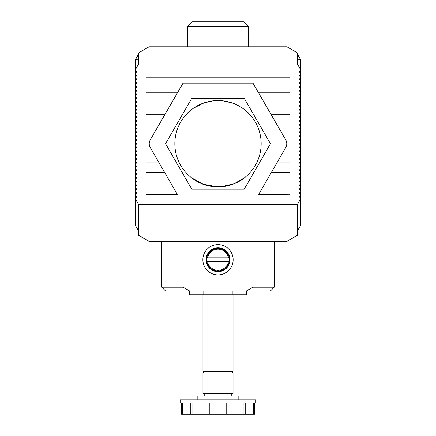 <?xml version="1.0" encoding="UTF-8"?>
<svg xmlns="http://www.w3.org/2000/svg" width="436" height="436" viewBox="0 0 436 436"><rect width="100%" height="100%" fill="white"/><g stroke="black" fill="none" stroke-linecap="round" stroke-linejoin="round"><path stroke-width="0.65" d="M191.851 109.365L191.48 109.654M192.521 108.869L193.802 107.965M194.134 107.741L195.437 106.913M196.985 106.008L197.279 105.844M199.595 104.667L200.004 104.477M202.451 103.446L205.258 102.471M207.536 101.833L210.61 101.185M213.057 100.83L213.76 100.754M225.39 101.185L228.464 101.833L225.39 101.185M230.742 102.471L233.549 103.446L230.742 102.471M235.996 104.477L236.405 104.667L235.996 104.477M238.721 105.844L239.015 106.008L238.721 105.844M240.563 106.913L241.866 107.741L240.563 106.913M242.198 107.965L243.479 108.869L242.198 107.965M244.149 109.365L244.487 109.627M248.286 46.788L149.706 46.788A2.273 2.273 0 0 0 148.572 47.088L139.634 52.249A2.273 2.273 0 0 0 138.495 54.217L135.569 59.367A0.758 0.758 0 0 0 135.471 59.748L138.495 59.846L138.495 64.201L138.119 64.855L138.119 203.623L138.495 204.277L297.505 204.277L297.881 203.623L297.881 64.855L297.505 64.201L297.505 54.217A2.273 2.273 0 0 0 296.366 52.249L287.428 47.088A2.273 2.273 0 0 0 286.294 46.788L149.706 46.788A2.273 2.273 0 0 0 148.572 47.088L139.634 52.249A2.273 2.273 0 0 0 138.495 54.217L138.495 64.201L135.471 69.449L138.119 64.855L138.119 203.623L138.495 204.277L297.505 204.277L297.881 203.623L297.881 64.855L297.505 64.201L297.505 59.846L300.529 59.748A0.758 0.758 0 0 0 300.431 59.367L297.505 54.217A2.273 2.273 0 0 0 296.366 52.249L287.428 47.088A2.273 2.273 0 0 0 286.294 46.788L248.286 46.788L248.286 26.345L243.746 21.8L192.254 21.8L243.746 21.8M138.495 54.298L135.569 59.367A0.758 0.758 0 0 0 135.471 59.748L138.495 59.846L138.495 64.201L138.495 54.217L135.569 59.367L138.495 54.298M297.505 230.775L300.529 225.532L300.529 198.598L299.439 196.707L300.529 194.81L299.439 192.919L300.529 191.028L299.439 189.131L300.529 187.24L299.439 185.349L300.529 183.452L299.439 181.561L300.529 179.67L299.439 177.774L300.529 175.882L299.439 173.991L300.529 172.095L299.439 170.204L300.529 168.312L299.439 166.416L300.529 164.525L299.439 162.633L300.529 160.737L299.439 158.846L300.529 156.955L299.439 155.063L300.529 153.167L299.439 151.276L300.529 149.385L299.439 147.488L300.529 145.597L299.439 143.706L300.529 141.809L299.439 139.918L300.529 138.027L299.439 136.13L300.529 134.239L299.439 132.348L300.529 130.451L299.439 128.56L300.529 126.669L299.439 124.772L300.529 122.881L299.439 120.99L300.529 119.093L299.439 117.202L300.529 115.311L299.439 113.415L300.529 111.523L299.439 109.632L300.529 107.736L299.439 105.844L300.529 103.953L299.439 102.057L300.529 100.166L299.439 98.274L300.529 96.383L299.439 94.487L300.529 92.596L299.439 90.704L300.529 88.808L299.439 86.917L300.529 85.025L299.439 83.129L300.529 81.238L299.439 79.347L300.529 77.45L299.439 75.559L300.529 73.668L299.439 71.771L300.529 69.449L297.881 64.855L300.529 69.449L300.529 59.748A0.758 0.758 0 0 0 300.431 59.367L297.505 54.217L297.505 64.201L297.505 59.846L300.529 59.846L297.505 59.846M135.471 69.88L136.561 71.771L135.471 73.668C135.471 70.665 135.471 70.665 135.471 73.668L135.471 69.88L136.561 71.771L135.471 73.668L136.561 75.559L135.471 77.45L136.561 79.347L135.471 81.238L136.561 83.129L135.471 85.025L136.561 86.917L135.471 88.808L136.561 90.704L135.471 92.596L136.561 94.487L135.471 96.383L136.561 98.274L135.471 100.166L136.561 102.057L135.471 103.953L136.561 105.844L135.471 107.736L136.561 109.632L135.471 111.523L136.561 113.415L135.471 115.311L136.561 117.202L135.471 119.093L136.561 120.99L135.471 122.881L136.561 124.772L135.471 126.669L136.561 128.56L135.471 130.451L136.561 132.348L135.471 134.239L136.561 136.13L135.471 138.027L136.561 139.918L135.471 141.809L136.561 143.706L135.471 145.597L136.561 147.488L135.471 149.385L136.561 151.276L135.471 153.167L136.561 155.063L135.471 156.955L136.561 158.846L135.471 160.737L136.561 162.633L135.471 164.525L136.561 166.416L135.471 168.312L136.561 170.204L135.471 172.095L136.561 173.991L135.471 175.882L136.561 177.774L135.471 179.67L136.561 181.561L135.471 183.452L136.561 185.349L135.471 187.24L136.561 189.131L135.471 191.028L136.561 192.919L135.471 194.81L136.561 196.707L135.471 199.029L136.561 196.707L135.471 194.81L136.561 192.919L135.471 191.028L135.471 94.868L135.471 191.028L136.561 189.131L135.471 187.24L136.561 185.349L135.471 183.452L136.561 181.561L135.471 179.67L136.561 177.774L135.471 175.882L136.561 173.991L135.471 172.095L136.561 170.204L135.471 168.312L136.561 166.416L135.471 164.525L136.561 162.633L135.471 160.737L136.561 158.846L135.471 156.955L136.561 155.063L135.471 153.167L136.561 151.276L135.471 149.385L136.561 147.488L135.471 145.597L136.561 143.706L135.471 141.809L136.561 139.918L135.471 138.027L136.561 136.13L135.471 134.239L136.561 132.348L135.471 130.451L136.561 128.56L135.471 126.669L136.561 124.772L135.471 122.881L136.561 120.99L135.471 119.093L136.561 117.202L135.471 115.311L136.561 113.415L135.471 111.523L136.452 109.823M135.471 73.668L135.471 77.45L136.561 75.559L135.471 73.668L135.471 77.45L136.561 79.347L135.471 81.238L135.471 85.025L135.471 77.45L135.471 92.596C135.471 95.593 135.471 95.593 135.471 92.596L136.561 94.487L135.471 96.383L136.561 98.274L135.471 100.166L136.561 102.057L135.471 103.953L136.561 105.844L135.471 107.736L136.561 109.632M299.439 94.487L300.529 92.596C300.529 95.593 300.529 95.593 300.529 92.596L300.529 191.028L300.529 94.868L299.657 94.868L299.439 94.487L300.529 96.383L299.439 98.274L300.529 100.166L299.439 102.057L300.529 103.953L299.439 105.844L300.529 107.736L299.439 109.632L300.529 111.523L299.439 113.415L300.529 115.311L299.439 117.202L300.529 119.093L299.439 120.99L300.529 122.881L299.439 124.772L300.529 126.669L299.439 128.56L300.529 130.451L299.439 132.348L300.529 134.239L299.439 136.13L300.529 138.027L299.439 139.918L300.529 141.809L299.439 143.706L300.529 145.597L299.439 147.488L300.529 149.385L299.439 151.276L300.529 153.167L299.439 155.063L300.529 156.955L299.439 158.846L300.529 160.737L299.439 162.633L300.529 164.525L299.439 166.416L300.529 168.312L299.439 170.204L300.529 172.095L299.439 173.991L300.529 175.882L299.439 177.774L300.529 179.67L299.439 181.561L300.529 183.452L299.439 185.349L300.529 187.24L299.439 189.131L300.529 191.028L299.439 192.919L300.529 194.81L299.439 196.707L300.529 198.598L300.311 191.404M244.231 189.131L270.456 143.706L244.231 98.274L191.769 98.274L165.544 143.706L191.769 189.131L244.231 189.131L270.456 143.706L244.231 98.274L191.769 98.274L165.544 143.706L191.769 189.131L244.231 189.131L270.456 143.706L244.231 98.274L191.769 98.274L165.544 143.706L191.769 189.131L244.231 189.131L270.456 143.706L244.231 98.274L191.769 98.274L165.544 143.706L191.769 189.131L244.231 189.131M146.071 83.129L146.071 77.831L289.929 77.831L289.929 194.81L258.434 194.81L285.76 147.488A7.57 7.57 0 0 0 285.76 139.918L252.973 83.129L183.027 83.129L150.24 139.918A7.57 7.57 0 0 0 150.24 147.488L177.566 194.81L146.071 194.81L146.071 77.831L289.929 77.831L289.929 194.81L258.434 194.81L261.823 188.946L258.559 194.603L289.929 194.81L258.434 194.81L285.76 147.488A7.57 7.57 0 0 0 285.76 139.918L271.225 114.744L289.929 114.744L271.225 114.744L285.76 139.918L252.973 83.129L183.027 83.129L150.24 139.918A7.57 7.57 0 0 0 150.24 147.488L159.118 162.857L146.071 162.857L159.118 162.857L150.24 147.488L177.566 194.81L146.071 194.81L146.071 77.831L289.929 77.831L289.929 83.129M173.206 187.267L177.566 194.81L146.071 194.81L177.566 194.81L146.071 194.603L177.441 194.603L173.206 187.267M146.071 92.808L177.441 92.808L173.206 100.144L177.441 92.808L146.071 92.808L146.071 77.831L289.929 77.831L289.929 92.808L258.559 92.808L289.929 92.808M300.529 199.029L297.881 203.623L300.529 198.598M135.471 199.029L138.119 203.623L135.471 199.029L135.471 225.532L138.495 230.775M148.572 47.088L139.634 52.249L148.572 47.088M296.366 52.249L287.428 47.088L296.366 52.249M244.487 177.779L234.072 183.758L220.839 186.766L215.166 186.766L201.928 183.758L191.513 177.779L203.29 184.275L218 186.864L220.834 186.766L234.072 183.758L244.487 177.779C239.696 181.796 229.516 186.548 220.839 186.766C216.109 187.093 211.335 186.608 206.511 185.305C200.658 184.068 192.821 179.027 191.268 177.588M218 186.864C223.832 186.859 229.494 185.698 234.993 183.376C238.781 181.954 244.16 178.144 244.732 177.588M174.841 143.706A43.159 43.159 0 0 0 218 186.864A43.159 43.159 0 0 0 261.159 143.706A43.159 43.159 0 0 0 218 100.547A43.159 43.159 0 0 0 174.841 143.706A43.159 43.159 0 0 0 239.577 181.082A43.159 43.159 0 0 0 239.577 106.33A43.159 43.159 0 0 0 174.841 143.706M191.698 109.485L193.709 108.03L204.015 102.874L213.368 100.792L222.627 100.792L231.985 102.874C236.775 104.188 243.866 108.94 244.732 109.823C243.866 108.94 236.775 104.188 231.985 102.874L222.633 100.792L213.373 100.792L204.015 102.874L193.715 108.024L191.698 109.485M289.929 172.667L271.225 172.667L289.929 172.667M289.929 162.857L276.882 162.857L285.76 147.488L276.882 162.857L289.929 162.857M300.529 88.808L300.529 83.129L300.529 88.808L299.439 86.917L300.529 85.025L299.439 83.129L300.529 81.238L300.529 83.129L300.529 77.45L300.529 92.596L299.439 90.704L300.529 88.808L300.529 92.596M300.529 69.88L300.529 73.668C300.529 70.665 300.529 70.665 300.529 73.668L300.529 81.238L299.439 79.347L300.529 77.45L299.439 75.559L300.529 73.668L299.439 71.771L300.529 69.449M135.471 77.45L135.471 81.238L136.561 83.129L135.471 85.025L135.471 88.808L136.561 90.704L135.471 92.596L135.471 94.868L136.343 94.868L136.561 94.487M289.929 194.81L258.434 194.81L289.929 194.81M164.775 172.667L146.071 172.667L164.775 172.667M164.775 114.744L150.24 139.918L164.775 114.744L146.071 114.744L164.775 114.744M187.714 46.788L187.714 26.345L192.254 21.8M187.714 26.345L248.286 26.345L187.714 26.345M135.471 88.808L135.471 85.025L136.561 86.917L135.471 88.808L135.471 92.596M135.471 71.395L136.343 71.395L136.561 71.771M299.439 71.771L299.657 71.395L300.529 71.395M300.529 73.668L300.529 77.45M207.569 261.633L206.8 261.633A11.358 11.358 0 0 0 229.2 261.633L207.569 261.633A10.6 10.6 0 0 0 228.431 261.633M228.431 257.845L229.2 257.845A11.358 11.358 0 0 0 206.8 257.845L228.431 257.845A10.6 10.6 0 0 0 207.569 257.845M233.146 259.736A15.146 15.146 0 0 0 218 244.596A15.146 15.146 0 0 0 202.854 259.736A15.146 15.146 0 0 0 218 274.882A15.146 15.146 0 0 0 233.146 259.736M183.136 241.375L183.136 287.188L189.644 290.97L246.356 290.97L252.864 287.188L252.864 241.375M252.864 287.188L274.217 287.188L274.217 241.375M183.136 287.188L161.783 287.188L161.783 241.375M161.783 287.188L165.566 290.97L189.644 290.97M255.856 402.842L255.856 399.812L180.144 399.812L180.144 402.842L255.856 402.842M246.416 290.97L246.416 294.758L189.584 294.758L189.584 290.97M228.987 402.842L228.987 414.2L181.523 414.2L181.523 402.842M254.477 402.842L254.477 414.2L228.987 414.2M190.788 402.842L190.788 414.2M245.212 402.842L245.212 414.2M203.792 290.97L203.792 294.758M232.208 290.97L232.208 294.758M229.925 259.736A11.925 11.925 0 0 0 218 247.812A11.925 11.925 0 0 0 206.075 259.736A11.925 11.925 0 0 0 218 271.666A11.925 11.925 0 0 0 229.925 259.736M229.2 257.845A11.358 11.358 0 0 1 229.2 261.633M206.8 261.633A11.358 11.358 0 0 1 206.8 257.845M202.969 294.758L202.969 371.423L233.031 371.423L233.031 294.758M232.388 372.933L232.388 371.423M203.612 372.933L203.612 371.423M202.969 372.933L233.031 372.933L233.031 393.757L202.969 393.757L202.969 372.933M231.249 396.03L231.249 393.757M204.751 396.03L204.751 393.757M197.176 399.812L197.176 396.03L238.824 396.03L238.824 399.812M246.356 290.97L270.434 290.97L274.217 287.188M135.689 191.404L135.471 198.598M138.495 204.277L138.495 235.255L149.096 241.375L286.904 241.375L297.505 235.255L297.505 204.277M135.471 69.449L135.471 59.846L138.495 59.846M182.619 402.842L182.619 414.2M192.854 402.842L192.854 414.2M207.013 402.842L207.013 414.2M209.825 402.842L209.825 414.2M226.175 402.842L226.175 414.2M243.146 402.842L243.146 414.2M253.381 402.842L253.381 414.2"/></g></svg>
